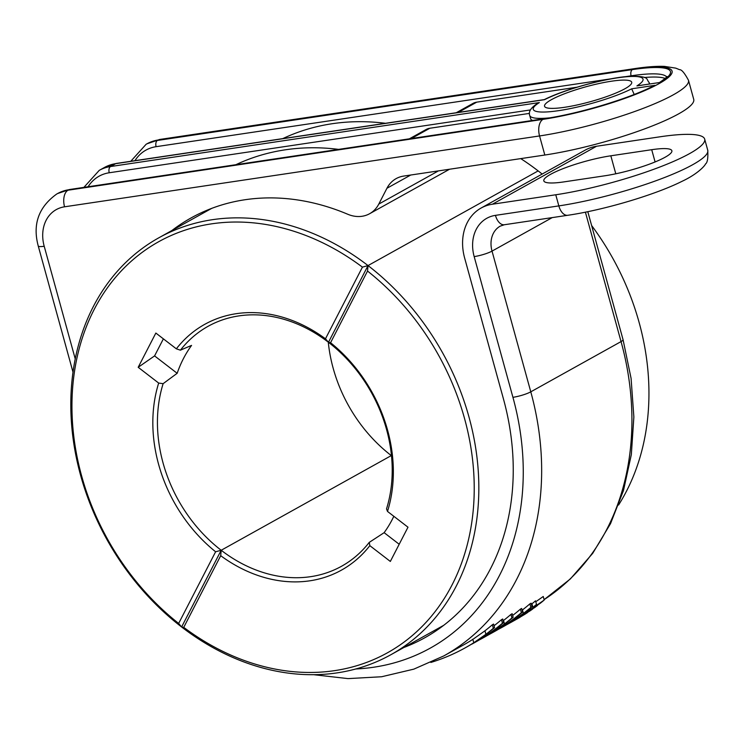 <?xml version="1.0" encoding="UTF-8"?>
<svg xmlns="http://www.w3.org/2000/svg" width="745" height="745" viewBox="0 0 745 745"><rect width="100%" height="100%" fill="white"/><g stroke="black" fill="none" stroke-linecap="round" stroke-linejoin="round"><path stroke-width="1.12" d="M510.921 622.392L517.077 618.965A268.703 216.301 -119.1 0 0 520.178 617.177L516.332 619.309A664.484 624.282 103.2 0 0 517.71 618.508A674.849 632.552 102.6 0 0 519.451 617.493L520.131 617.102A681.954 638.065 102.2 0 0 520.969 616.609A670.034 628.128 102.6 0 0 523.232 615.268L524.648 614.439A268.703 216.301 -119.1 0 0 527.711 612.446L520.187 616.636A268.703 216.301 60.9 0 1 517.17 618.592L519.805 617.186A650.134 611.794 -76.4 0 1 518.66 617.866A657.341 618.005 -76.6 0 1 515.382 619.784L512.662 621.358A268.703 216.301 60.9 0 1 509.599 623.127L510.921 622.392M492.371 624.748L493.59 624.068L494.568 627.607L493.348 628.286L492.371 624.748A265.36 213.61 -119.1 0 1 484.948 630.81L473.615 638.856M483.607 637.599L484.827 636.919A268.703 216.301 -119.1 0 0 494.345 631.22C502.894 626.107 506.675 623.453 505.697 623.267A268.703 216.301 -119.1 0 0 513.147 617.27L511.927 617.95A268.703 216.301 60.9 0 1 504.486 623.938L493.125 631.9A268.703 216.301 60.9 0 1 483.607 637.599A268.703 216.301 60.9 0 1 479.454 639.843M492.128 631.564L492.324 632.254L493.125 631.9M506.442 622.699L505.697 623.267M495.36 630.503L504.477 624.394C504.412 623.872 493.963 630.968 494.401 630.959L495.36 630.503M504.486 623.938L503.527 620.473A265.36 213.61 -119.1 0 0 510.949 614.411L512.169 613.731L513.147 617.27M522.468 609.932A265.36 213.61 -119.1 0 0 529.891 603.86L531.111 603.189L532.088 606.728L530.868 607.408A268.703 216.301 60.9 0 1 523.428 613.396L522.468 609.932M530.868 607.408L529.891 603.86M513.212 621.107L512.383 621.581M512.383 621.591L506.377 624.897M493.348 628.286A268.703 216.301 60.9 0 1 485.908 634.284L474.546 642.237A268.703 216.301 60.9 0 1 465.029 647.936A268.703 216.301 60.9 0 1 430.861 662.445M472.814 639.201L473.746 642.59L474.546 642.237M465.029 647.936L466.249 647.256A268.703 216.301 -119.1 0 0 475.766 641.566C484.315 636.444 488.096 633.79 487.118 633.604A268.703 216.301 -119.1 0 0 494.568 627.607M487.863 633.036L487.118 633.604M484.921 635.14L475.822 641.296C475.841 641.641 486.457 634.964 485.898 634.731L484.921 635.14M490.843 633.576L495.816 630.801A268.703 216.301 -119.1 0 0 522.618 611.999L521.398 612.679A268.703 216.301 60.9 0 1 494.606 631.471L487.752 635.271M521.398 612.679L520.42 609.14L521.64 608.46L522.618 611.999M528.577 610.984L534.51 607.706A268.703 216.301 -119.1 0 0 537.518 605.443L534.323 607.222A654.706 610.397 101.3 0 0 540.516 603.087A268.703 216.301 -119.1 0 0 544.222 600.023A572.737 542.537 -74.3 0 1 536.27 605.545A578.828 33.86 -106 0 0 536.502 604.372A268.703 216.301 60.9 0 1 532.908 607.333A664.549 4.777 74.5 0 1 533.02 607.939L530.012 609.615A268.703 216.301 60.9 0 1 527.032 611.859L528.577 610.984M532.787 608.954L525.337 613.079A268.703 216.301 60.9 0 1 522.282 615.221L529.751 611.068A268.703 216.301 -119.1 0 0 532.787 608.954L532.712 608.684M636.9 85.908L660.126 82.434L636.9 85.908A56.918 9.787 -15.4 0 0 617.642 77.815A56.918 9.787 -15.4 0 0 544.576 99.672L115.736 163.649A5.019 2.85 -98.5 0 1 116.304 163.453L104.449 167.467A50.222 40.435 -119.1 0 1 115.736 163.649L110.53 166.545L539.371 102.577A56.918 9.787 -15.4 0 0 558.62 110.66A56.918 9.787 -15.4 0 0 631.686 88.804L654.92 85.34A85.386 14.677 164.6 0 1 543.869 118.874A5.019 2.85 -98.5 0 1 544.437 118.678L69.434 189.537L57.579 193.551A50.222 40.435 -119.1 0 1 68.866 189.733A5.019 2.85 -98.5 0 1 69.434 189.537M501.478 619.682L502.698 619.002L503.676 622.541L502.456 623.22L501.478 619.682A265.36 213.601 -119.1 0 1 494.056 625.744M544.437 118.678C578.558 113.827 629.6 98.461 653.123 86.066L654.92 85.34M511.927 617.95L510.949 614.411M523.428 613.396L512.066 621.358A268.703 216.301 60.9 0 1 502.549 627.057L503.769 626.377A268.703 216.301 -119.1 0 0 513.286 620.678C521.835 615.556 525.616 612.911 524.638 612.725L525.383 612.148M475.571 641.687L471.892 644.118L476.875 641.343A268.703 216.301 -119.1 0 0 503.676 622.541M527.032 611.859L526.808 611.049M530.012 609.615L529.751 608.674M531.548 604.754L532.06 604.465A653.169 4.694 -105.5 0 0 531.939 603.832A265.36 213.61 -119.1 0 0 535.534 600.833L536.502 604.372M533.02 607.939L532.06 604.465M502.456 623.22A268.703 216.301 60.9 0 1 475.655 642.013M475.543 642.088L472.917 643.55M481.102 208.041L585.253 150.08A50.222 40.435 60.9 0 1 596.54 146.262L492.389 204.223A50.222 40.435 -119.1 0 0 481.102 208.041A50.222 40.435 -119.1 0 0 464.638 258.031L503.396 398.743A240.244 193.393 -119.1 0 1 424.631 637.85A240.244 193.393 -119.1 0 1 403.911 647.47M665.164 78.467A80.358 13.82 -15.4 0 0 644.257 77.517M512.644 615.472A265.36 213.61 -119.1 0 0 520.42 609.14M355.821 668.973A251.968 202.826 -119.1 0 0 512.933 397.327A13.391 2.3 -15.4 0 0 530.785 391.833A265.36 213.61 60.9 0 1 443.787 655.926L463.409 645.012A265.36 213.61 -119.1 0 0 472.851 639.35M535.776 601.727A562.931 533.252 105.7 0 0 543.245 596.484L544.222 600.023M522.45 614.253L513.342 620.417C513.352 620.771 523.986 614.085 523.418 613.852L522.45 614.253M449.552 169.236L369.594 213.731A33.488 26.95 -119.1 0 1 347.747 214.253A240.244 193.393 -119.1 0 0 190.971 217.996A240.244 193.393 -119.1 0 0 171.871 230.55M456.219 112.746L472.945 103.443A16.744 13.475 60.9 0 1 476.707 102.167L576.956 87.212M369.594 213.731A33.488 26.95 -119.1 0 0 378.786 204.083L386.934 188.271A33.488 26.95 60.9 0 1 396.126 178.623A33.488 26.95 60.9 0 1 403.65 176.081L544.818 155.025L539.557 135.944L64.554 206.803A36.831 29.651 -119.1 0 0 44.206 246.26L75.245 358.932M564.701 107.28A45.203 7.776 -15.4 0 0 610.015 95.369A45.203 7.776 -15.4 0 0 631.713 82.239A45.203 7.776 -15.4 0 0 611.571 81.196A45.203 7.776 -15.4 0 0 566.247 93.106A45.203 7.776 -15.4 0 0 544.548 106.246A45.203 7.776 -15.4 0 0 564.701 107.28M649.538 83.906L649.165 82.555C645.654 78.914 650.301 76.316 630.68 76.279C608.935 77.182 564.952 89.074 544.334 99.606L544.576 99.672M563.965 181.882A45.203 7.776 164.6 0 1 543.813 180.849A45.203 7.776 164.6 0 1 565.511 167.709A45.203 7.776 164.6 0 1 610.825 155.798L651.717 149.698A45.203 7.776 164.6 0 1 671.869 150.732A45.203 7.776 164.6 0 1 650.171 163.872A45.203 7.776 164.6 0 1 604.847 175.783L563.965 181.882M492.389 204.223L555.761 194.771A100.454 17.275 -15.4 0 0 656.475 168.296A100.454 17.275 -15.4 0 0 704.686 139.119A100.454 17.275 -15.4 0 0 659.921 136.81L596.54 146.262M634.2 94.457L631.686 88.804M385.472 123.298A265.36 213.61 -119.1 0 0 282.755 138.626M532.908 607.333L531.939 603.832M633.39 94.773A61.947 10.653 164.6 0 0 634.004 94.485L634.014 94.531M549.531 117.868A61.947 10.653 164.6 0 1 529.723 115.456L530.598 118.641A61.947 10.653 -15.4 0 0 532.573 120.448M485.908 634.284L484.948 630.81M511.07 621.023L511.266 621.712L512.066 621.358M526.464 612.464L526.203 611.524M44.206 246.26A13.391 2.3 -15.4 0 1 38.237 245.952C32.445 224.347 38.6 207.045 56.713 194.035A50.222 40.435 60.9 0 1 68 190.217L543.003 119.358A13.391 7.608 81.5 0 0 539.557 135.944A100.454 17.275 164.6 0 0 640.272 109.468A100.454 17.275 164.6 0 0 688.482 80.283L693.735 99.364A100.454 17.275 164.6 0 1 645.533 128.55A100.454 17.275 164.6 0 1 544.818 155.025M529.723 115.456C528.289 111.825 530.812 107.857 537.285 103.546L539.371 102.577M409.35 138.831L426.075 129.528A16.744 13.475 60.9 0 1 429.837 128.252L529.49 113.389M502.549 627.057A268.703 216.301 60.9 0 1 498.396 629.302M524.648 612.716A268.703 216.301 -119.1 0 0 532.088 606.728M338.603 149.382A265.36 213.61 -119.1 0 0 235.895 164.701M387.502 511.424A140.628 113.203 -119.1 0 0 330.566 342.719A516.211 191.642 -76.9 0 0 328.461 342.3A137.285 110.511 60.9 0 1 386.525 508.891L387.502 511.424L407.99 527.199L390.333 561.441L369.837 545.657L369.25 542.379A6277.193 3983.85 23.7 0 0 384.131 532.666A137.285 110.511 -119.1 0 0 393.826 516.294M330.566 342.719L367.527 271.059A863.781 320.676 -76.9 0 0 368.03 265.574L328.461 342.3A137.285 110.511 -119.1 0 0 208.06 326.319A137.285 110.511 -119.1 0 0 180.402 350.178L176.342 348.828L155.845 333.052L138.188 367.294L158.676 383.07L163.127 383.675A137.285 110.511 -119.1 0 0 221.191 550.266A516.211 191.642 -76.9 0 0 220.706 555.696A140.628 113.203 -119.1 0 0 369.837 545.657M367.527 271.059A235.224 189.351 60.9 0 1 452.01 585.011A235.224 189.351 60.9 0 1 183.745 627.355A863.781 320.676 103.1 0 1 181.612 626.983A238.568 192.042 -119.1 0 0 390.836 654.743A238.568 192.042 -119.1 0 0 368.03 265.574L328.461 342.3A516.211 396.014 -15.5 0 0 325.472 338.798L362.433 267.138A235.224 189.351 -119.1 0 0 94.168 309.482A235.224 189.351 -119.1 0 0 178.651 623.435A863.781 662.659 164.5 0 0 181.612 626.983A238.568 192.042 60.9 0 1 158.806 237.813A238.568 192.042 60.9 0 1 368.03 265.574L538.151 170.903A238.568 192.042 60.9 0 1 542.164 174.06M183.745 627.355L220.706 555.696M369.25 542.379A137.285 110.511 60.9 0 1 341.583 566.237A137.285 110.511 60.9 0 1 221.191 550.266L181.612 626.983L221.191 550.266A516.211 396.014 -15.5 0 1 215.612 551.775A140.628 113.203 60.9 0 1 158.676 383.07M328.284 342.16A137.285 110.511 60.9 0 0 391.302 455.586L221.191 550.266L391.302 455.586A137.285 110.511 -119.1 0 0 391.488 455.726M591.614 225.512A238.568 192.042 60.9 0 1 618.573 505.017M384.131 532.666L399.19 544.26M163.127 383.675A6277.193 3983.85 -156.3 0 1 177.17 373.301A137.285 110.511 60.9 0 1 191.558 345.41A6277.193 2513.49 30.3 0 0 180.402 350.178M178.651 623.435L215.612 551.775M176.342 348.828A140.628 113.203 60.9 0 1 325.472 338.798M362.433 267.138A863.781 662.659 -15.5 0 1 368.03 265.574L538.151 170.903A238.568 192.042 -119.1 0 0 520.746 158.611M163.379 338.854L154.578 355.905L138.188 367.294M177.17 373.301L154.578 355.905M543.869 118.874L68 190.217A13.391 7.608 81.5 0 0 64.554 206.803M512.933 397.327L474.174 256.606A13.391 2.3 -15.4 0 0 492.026 251.112L530.785 391.833L621.051 341.592L585.402 212.167M474.174 256.606A38.507 30.992 60.9 0 1 495.453 215.361A13.391 7.608 81.5 0 0 504.374 224.739L500.258 226.117A25.116 20.217 -119.1 0 0 492.026 251.112L552.241 217.596M666.598 76.968A80.358 13.82 -15.4 0 0 631.108 75.822L631.229 76.251M544.12 599.632A265.36 213.61 -119.1 0 0 621.051 341.592A13.391 2.3 164.6 0 0 623.053 339.664L631.08 378.367L633.865 416.976L631.332 454.636L623.5 490.461L610.537 523.633L592.703 553.349L570.391 578.902L544.12 599.641M476.707 102.167L458.24 112.439M410.746 175.019L386.934 188.271M543.003 119.358A87.053 14.965 -15.4 0 0 659.008 83.663A87.053 14.965 -15.4 0 0 633.269 69.117L157.4 140.46L632.393 69.602A85.386 14.677 164.6 0 1 660.126 82.434M624.757 76.772L631.108 75.822A5.019 2.85 -98.5 0 1 632.393 69.602M611.058 78.812L156.105 146.681A5.019 2.85 -98.5 0 1 157.4 140.46A50.222 40.435 60.9 0 0 146.113 144.279L146.979 143.794A50.222 40.435 -119.1 0 1 158.266 139.986A13.391 7.608 -98.5 0 1 159.793 139.455L634.796 68.596A13.391 7.608 -98.5 0 0 633.269 69.117M649.165 82.555A61.947 10.653 164.6 0 1 649.044 83.98M104.449 167.467L99.243 170.363A50.222 40.435 60.9 0 1 110.53 166.545A5.019 2.85 -98.5 0 0 109.236 172.766A45.203 36.384 -119.1 0 0 88.087 186.753M495.453 215.361L558.834 205.899A13.391 7.608 81.5 0 0 567.746 215.286C603.599 210.081 654.659 195.004 681.815 181.426C697.944 173.92 705.198 165.418 705.496 163.956C707.424 162.82 708.178 158.247 707.75 150.248A100.454 17.275 -15.4 0 1 659.548 179.424A100.454 17.275 -15.4 0 1 558.834 205.899L555.761 194.771M615.789 173.79L610.825 155.798M378.786 204.083L438.423 170.894M651.717 149.698L655.088 161.944M156.105 146.681A45.203 36.384 -119.1 0 0 134.957 160.669M530.496 109.925L109.236 172.766M429.837 128.252L411.37 138.523M313.692 674.7L347.999 678.611L381.636 676.749L413.829 669.14L443.787 655.926M38.237 245.952L73.01 372.174M544.371 99.597L116.304 163.453M99.243 170.363L83.896 187.377M504.374 224.739L567.746 215.286M56.713 194.035L57.579 193.551M688.482 80.283C684.553 73.001 681.591 69.471 679.58 69.695L675.771 68.14L664.466 66.389C656.457 66.081 646.567 66.817 634.796 68.596M587.805 211.682L623.053 339.664M146.113 144.279L130.766 161.292M159.793 139.455L146.979 143.794M704.686 139.119L707.75 150.248M666.915 76.493C667.716 76.474 665.285 78.458 659.623 82.434M390.836 654.743L443.741 625.306M158.806 237.813L211.701 208.376"/></g></svg>
